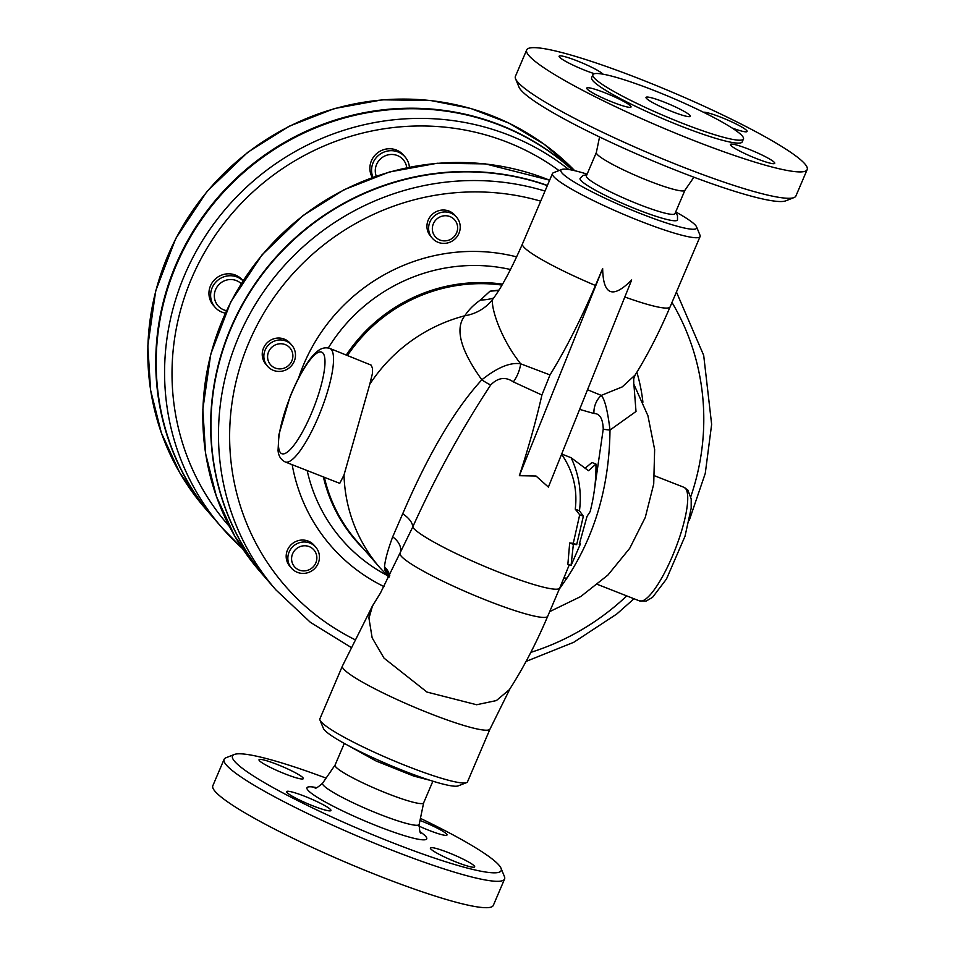 <?xml version="1.0" encoding="UTF-8"?>
<svg xmlns="http://www.w3.org/2000/svg" width="955" height="955" viewBox="0 0 955 955"><rect width="100%" height="100%" fill="white"/><g stroke="black" fill="none" stroke-linecap="round" stroke-linejoin="round"><path stroke-width="1.43" d="M561.791 169.453L553.458 172.724A80.256 9.61 23.1 0 0 552.468 173.559A80.256 9.61 23.1 0 0 625.441 215.126A80.256 9.61 23.1 0 0 700.099 236.53A80.256 9.61 23.1 0 0 700.015 235.24L696.613 226.956A73.833 8.846 -156.9 0 1 625.31 207.319A73.833 8.846 -156.9 0 1 561.791 169.453A73.833 8.846 -156.9 0 1 587.122 174.132M675.698 211.915A73.833 8.846 -156.9 0 1 695.562 225.368A73.833 8.846 -156.9 0 1 696.613 226.956M549.996 374.933A207.032 49.075 -68.6 0 0 595.443 285.485L602.653 268.558C603.13 295.238 612.812 299.034 631.685 279.946L548.385 487.086L536.03 476.02L519.353 475.697A271.232 64.295 -68.6 0 0 541.903 395.024L549.996 374.933L520.666 363.807C510.316 362.112 497.376 367.448 481.833 379.804C447.608 417.096 420.57 472.271 402.7 513.79L392.684 536.853C387.826 549.996 385.092 559.988 384.507 566.852L384.722 569.801L388.971 577.25M675.436 212.535L677.501 215.532L677.501 219.96A52.967 6.339 -156.9 0 1 638 209.814A52.967 6.339 -156.9 0 1 580.067 178.406L583.123 175.398L586.859 174.753M596.338 152.514L586.37 175.899A48.156 5.766 23.1 0 0 639.038 204.442A48.156 5.766 23.1 0 0 674.946 213.681L684.926 190.296M807.166 169.596L795.909 195.978A152.478 18.252 -156.9 0 1 794.023 197.566A152.478 18.252 -156.9 0 1 648.505 152.955A152.478 18.252 -156.9 0 1 515.569 78.799A152.478 18.252 -156.9 0 1 515.413 76.34L526.671 49.958A152.478 18.252 -156.9 0 1 640.387 79.181A152.478 18.252 -156.9 0 1 807.166 169.596A152.478 18.252 -156.9 0 1 659.75 126.573A152.478 18.252 -156.9 0 1 526.671 49.958M515.569 78.799L518.971 87.072A146.055 17.488 23.1 0 0 646.308 158.112A146.055 17.488 23.1 0 0 785.702 200.848L794.023 197.566M596.374 152.442A48.156 5.766 23.1 0 0 596.326 152.573A48.156 5.766 23.1 0 0 649.042 180.996A48.156 5.766 23.1 0 0 684.878 190.343L693.915 177.2M420.439 818.375A146.055 17.488 -156.9 0 1 498.928 865.111A146.055 17.488 -156.9 0 1 501.029 868.25A146.055 17.488 -156.9 0 1 359.975 829.394A146.055 17.488 -156.9 0 1 234.297 754.486A146.055 17.488 -156.9 0 1 326.085 778.122M234.297 754.486L225.977 757.769A152.478 18.252 23.1 0 0 224.079 759.356A152.478 18.252 23.1 0 0 357.17 835.971A152.478 18.252 23.1 0 0 504.586 878.994A152.478 18.252 23.1 0 0 504.419 876.535L501.029 868.25M287.037 792.531A24.078 2.877 -156.9 0 1 286.655 791.623A24.078 2.877 -156.9 0 1 307.271 797.306A24.078 2.877 -156.9 0 1 330.585 809.613A24.078 2.877 -156.9 0 1 330.955 810.52A24.078 2.877 -156.9 0 1 310.351 804.838A24.078 2.877 -156.9 0 1 287.037 792.531M276.974 764.37A24.078 2.877 -156.9 0 1 303.308 778.635A24.078 2.877 -156.9 0 1 285.354 774.028A24.078 2.877 -156.9 0 1 259.02 759.75A24.078 2.877 -156.9 0 1 276.974 764.37M419.997 820.452A24.078 2.877 -156.9 0 1 446.642 834.085A24.078 2.877 -156.9 0 1 447.012 834.992A24.078 2.877 -156.9 0 1 418.97 826.099M456.693 862.258A24.078 2.877 -156.9 0 1 430.359 847.98A24.078 2.877 -156.9 0 1 448.325 852.6A24.078 2.877 -156.9 0 1 474.659 866.877A24.078 2.877 -156.9 0 1 456.693 862.258M224.079 759.356L212.834 785.738A152.478 18.252 23.1 0 0 345.913 862.353A152.478 18.252 23.1 0 0 493.329 905.376L504.586 878.994M335.121 764.979A48.156 5.766 23.1 0 0 335.05 765.11A48.156 5.766 23.1 0 0 387.718 793.653A48.156 5.766 23.1 0 0 423.626 802.892L432.878 781.202M319.985 720.094L323.387 728.379A73.833 8.846 23.1 0 0 387.754 764.275A73.833 8.846 23.1 0 0 458.209 785.881L466.541 782.611A80.256 9.61 -156.9 0 1 389.95 759.13A80.256 9.61 -156.9 0 1 319.985 720.094A80.256 9.61 -156.9 0 1 319.901 718.805L342.403 666.041L372.474 605.936L368.964 618.315A80.256 43.906 -149.4 0 1 372.474 605.936M342.403 666.041A80.256 9.61 -156.9 0 0 412.453 706.354A80.256 9.61 -156.9 0 0 490.034 729.011L467.532 781.775A80.256 9.61 -156.9 0 1 466.541 782.611M493.663 298.008A48.156 45.733 45.4 0 1 480.484 299.989C473.883 304.597 468.654 309.862 464.787 315.783C454.747 328.639 460.429 349.984 481.833 379.804A19.255 4.668 37.2 0 0 490.703 384.949C498.033 377.547 505.577 376.533 513.36 381.905L541.903 395.024M513.36 381.905A19.255 8.547 113.2 0 0 520.666 363.807C497.603 334.632 489.426 300.921 493.317 298.485L493.329 298.473A48.156 45.183 35.9 0 1 464.787 315.783A157.288 151.642 139.1 0 0 369.764 384.292L344.003 475.005L339.753 483.349L285.259 461.969A60.989 14.456 -68.6 0 0 295.811 456.108A60.989 14.456 -68.6 0 0 325.488 398.056A60.989 14.456 -68.6 0 0 331.289 349.494A60.989 14.456 -68.6 0 0 329.797 348.42L371.22 365.156L372.546 368.475L372.378 373.727L369.764 384.292M571.054 565.491L580.485 543.789L579.279 544.374L587.027 516.369L590.154 511.594C594.297 495.358 596.23 479.517 595.956 464.058L588.459 470.731L571.126 457.732C579.04 474.719 581.81 492.41 579.458 510.806L583.362 516.213L576.677 544.625L573.358 544.398L571.054 565.491L567.867 564.25L569.693 542.953L573.287 543.3L579.697 514.781L575.268 509.158C577.656 489.091 573.024 470.672 561.349 453.888M585.451 467.938L591.981 462.507L595.956 464.058M579.637 409.385L593.938 413.503C599.752 413.467 602.856 418.66 603.25 429.082L594.332 490.309M392.684 536.853A19.255 12.976 23.6 0 1 400.061 553.351A80.256 9.61 -156.9 0 0 470.517 593.735A80.256 9.61 -156.9 0 0 547.728 616.226C535.982 643.777 523.221 668.249 509.421 689.617L496.361 700.576L476.629 704.742L426.969 692.065L384.029 658.15L372.14 637.809L368.964 618.315A80.256 51.857 33.3 0 1 374.503 602.677L380.424 593.067L412.667 527.148C435.432 476.808 461.444 429.404 490.703 384.949M559.284 589.128L566.888 578.181C595.013 535.337 609.386 485.976 609.994 430.06C607.667 410.698 604.754 399.154 601.256 395.406L587.54 389.747M603.25 429.082A19.255 1.791 -179 0 0 609.994 430.06L636.006 411.486L633.905 384.34L647.932 415.747L654.641 449.53L653.721 483.982L645.27 517.443L629.739 548.289L607.893 575.077L580.771 596.529L549.686 611.63M633.75 384.065L633.714 378.813L635.135 375.005L622.218 386.906L601.256 395.406A19.255 15.531 108.6 0 0 593.938 413.503M480.484 299.989L490.011 291.18L498.701 290.499M490.011 291.18L498.94 290.117M226.466 310.662A16.056 15.471 -40.9 0 1 215.138 290.833A16.056 15.471 -40.9 0 1 241.185 283.611M242.976 280.77A19.255 18.563 139.1 0 0 237.079 277.01A19.255 18.563 139.1 0 0 214.374 283.874A19.255 18.563 139.1 0 0 215.03 307.224L213.359 305.29A19.255 18.563 -40.9 0 1 212.702 281.952A19.255 18.563 -40.9 0 1 235.407 275.076A19.255 18.563 -40.9 0 1 242.451 280.054L243.024 280.71M215.03 307.224A19.255 18.563 139.1 0 0 225.32 313.133M376.234 176.126A16.056 15.471 -40.9 0 1 387.372 155.044A16.056 15.471 -40.9 0 1 406.758 167.71M372.343 177.499A19.255 18.563 -40.9 0 1 378.037 152.502A19.255 18.563 -40.9 0 1 403.392 154.997L405.063 156.93A19.255 18.563 139.1 0 0 380.747 153.743A19.255 18.563 139.1 0 0 372.951 177.284M409.409 167.173A19.255 18.563 139.1 0 0 409.349 166.671A19.255 18.563 139.1 0 0 405.063 156.93M296.659 548.54A12.845 12.379 -40.9 0 1 316.774 556.419A12.845 12.379 -40.9 0 1 299.213 570.063A12.845 12.379 -40.9 0 1 296.659 548.54M291.526 568.213L289.854 566.279A16.056 15.471 -40.9 0 1 292.528 543.502A16.056 15.471 -40.9 0 1 314.1 545.245L315.771 547.179A16.056 15.471 139.1 0 0 294.212 545.436A16.056 15.471 139.1 0 0 291.526 568.213A16.056 15.471 139.1 0 0 313.789 569.383A16.056 15.471 139.1 0 0 315.771 547.179M285.235 344.6A12.845 12.379 -40.9 0 1 287.789 366.135A12.845 12.379 -40.9 0 1 267.675 358.244A12.845 12.379 -40.9 0 1 285.235 344.6M267.555 366.195L265.884 364.261A16.056 15.471 -40.9 0 1 284.256 339.097A16.056 15.471 -40.9 0 1 290.129 343.239L291.8 345.161A16.056 15.471 139.1 0 0 267.006 346.749A16.056 15.471 139.1 0 0 289.819 367.377A16.056 15.471 139.1 0 0 291.8 345.161M457.541 226.395A12.845 12.379 -40.9 0 1 439.98 240.039A12.845 12.379 -40.9 0 1 437.426 218.504A12.845 12.379 -40.9 0 1 457.541 226.395M432.293 238.189L430.621 236.255A16.056 15.471 -40.9 0 1 432.603 214.051A16.056 15.471 -40.9 0 1 454.867 215.221L456.55 217.155A16.056 15.471 139.1 0 0 434.286 215.985A16.056 15.471 139.1 0 0 450.676 241.878A16.056 15.471 139.1 0 0 456.55 217.155M583.362 516.213L579.697 514.781M579.458 510.806L575.268 509.158M571.126 457.732L561.683 454.019M576.677 544.625L573.287 543.3M573.358 544.398L569.693 542.953M580.485 543.789L579.578 543.431M374.503 602.677L373.095 604.885M389.318 576.545A19.255 17.954 -10.4 0 0 384.722 569.801M384.447 568.189L389.497 576.199M389.783 575.614A19.255 18.061 8.9 0 0 384.507 566.852M213.395 517.813A250.377 241.388 -40.9 0 1 213.168 517.55A250.377 241.388 -40.9 0 1 233.903 180.531A250.377 241.388 -40.9 0 1 572.773 170.253M568.762 169.501A250.377 241.388 139.1 0 0 236.554 196.885A250.377 241.388 139.1 0 0 221.99 527.721L213.61 518.064A250.377 241.388 -40.9 0 1 234.047 181.343A250.377 241.388 -40.9 0 1 572.618 170.229M268.212 581.022A250.377 241.388 -40.9 0 1 268.069 580.855A250.377 241.388 -40.9 0 1 257.193 280.698A250.377 241.388 -40.9 0 1 547.406 185.425M544.995 191.072A250.377 241.388 139.1 0 0 261.873 294.259A250.377 241.388 139.1 0 0 275.888 589.868L268.343 581.177A250.377 241.388 -40.9 0 1 257.349 281.176A250.377 241.388 -40.9 0 1 547.322 185.616M602.653 268.558L519.353 475.697M689.94 115.388A24.078 2.877 -156.9 0 1 690.31 116.295A24.078 2.877 -156.9 0 1 667.032 109.503A24.078 2.877 -156.9 0 1 646.022 97.398A24.078 2.877 -156.9 0 1 666.626 103.08A24.078 2.877 -156.9 0 1 689.94 115.388M630.658 106.077A24.078 2.877 -156.9 0 1 631.028 106.984A24.078 2.877 -156.9 0 1 607.762 100.191A24.078 2.877 -156.9 0 1 586.74 88.087A24.078 2.877 -156.9 0 1 607.344 93.769A24.078 2.877 -156.9 0 1 630.658 106.077M594.44 73.702A24.078 2.877 -156.9 0 1 585.427 70.491A24.078 2.877 -156.9 0 1 559.105 56.214A24.078 2.877 -156.9 0 1 579.625 61.86A24.078 2.877 -156.9 0 1 602.987 74.168M703.453 112.236A24.078 2.877 -156.9 0 1 728.247 120.306A24.078 2.877 -156.9 0 1 747.097 131.468A24.078 2.877 -156.9 0 1 731.972 127.934M748.398 149.064A24.078 2.877 -156.9 0 1 774.732 163.341A24.078 2.877 -156.9 0 1 751.466 156.548A24.078 2.877 -156.9 0 1 730.444 144.444A24.078 2.877 -156.9 0 1 748.398 149.064M743.456 138.964L742.214 141.889A81.855 9.801 -156.9 0 1 663.068 118.79A81.855 9.801 -156.9 0 1 591.623 77.665L592.876 74.729A81.855 9.801 23.1 0 0 664.322 115.865A81.855 9.801 23.1 0 0 743.456 138.964A81.855 9.801 23.1 0 0 653.924 90.427A81.855 9.801 23.1 0 0 592.876 74.729M624.833 296.993A80.256 9.61 23.1 0 0 670.088 306.889C659.332 332.137 647.681 354.854 635.135 375.04M552.468 173.559L522.457 243.919A80.256 9.61 23.1 0 0 595.443 285.485M316.571 787.624A65.095 7.795 23.1 0 0 317.084 797.174A65.095 7.795 23.1 0 0 378.156 826.373A65.095 7.795 23.1 0 0 420.164 831.805M421.048 833.13C420.081 833.643 419.472 830.707 419.197 824.344A52.501 6.291 -156.9 0 1 379.995 814.424A52.501 6.291 -156.9 0 1 322.635 783.148C317.872 787.362 315.329 788.937 315.007 787.899M547.728 616.226L559.761 587.994A80.256 9.61 -156.9 0 1 488.9 568.177A80.256 9.61 -156.9 0 1 412.667 527.148A19.255 9.311 27.6 0 0 402.7 513.79M322.981 353.087A54.566 12.94 111.4 0 1 299.321 437.318A54.566 12.94 111.4 0 1 282.871 418.35A54.566 12.94 111.4 0 1 322.981 353.087M654.629 475.805L683.995 487.325A60.989 14.456 111.4 0 1 685.475 488.399A60.989 14.456 111.4 0 1 679.685 536.961A60.989 14.456 111.4 0 1 650.009 595.013A60.989 14.456 111.4 0 1 639.456 600.886L597.52 584.436M344.003 475.005A157.288 151.642 139.1 0 0 380.006 567.843L388.936 577.298M563.928 578.062A19.255 9.096 -149.5 0 1 566.888 578.181M205.23 508.406A250.377 241.388 -40.9 0 1 231.17 166.504A250.377 241.388 -40.9 0 1 574.707 170.694L543.968 144.098L509.003 123.159L470.791 108.476L430.442 100.466L382.251 99.821L334.525 108.524L289.102 126.251L247.715 152.311L206.972 191.478L175.78 238.44L155.725 290.809L147.834 345.913L150.592 390.165L161.359 432.913L179.767 472.773L205.23 508.406L213.168 517.55M221.99 527.721A250.377 241.388 139.1 0 0 242.498 548.564L221.99 527.721M229.451 526.515A243.955 235.205 -40.9 0 1 238.261 206.543A243.955 235.205 -40.9 0 1 558.973 170.551M268.069 580.855L260.249 571.842A250.377 241.388 -40.9 0 1 252.598 267.209A250.377 241.388 -40.9 0 1 549.626 180.22M354.532 639.444A240.756 232.101 -40.9 0 1 248.825 342.702A240.756 232.101 -40.9 0 1 540.697 201.159M671.986 302.437A240.756 232.101 -40.9 0 1 690.823 496.564M626.743 595.896A240.756 232.101 -40.9 0 1 530.825 652.372M516.679 256.883A179.994 173.535 139.1 0 0 298.664 377.774M292.17 464.679A179.994 173.535 139.1 0 0 384.053 586.621M642.906 402.174A179.994 173.535 139.1 0 0 636.866 372.247M386.918 575.292A167.591 161.574 -40.9 0 1 307.164 470.564M328.293 347.966A167.591 161.574 -40.9 0 1 510.519 269.513M502.533 284.16A157.718 152.06 139.1 0 0 346.355 354.914M323.387 476.927A157.718 152.06 139.1 0 0 363.366 548.659M380.006 567.843L356.561 540.805A157.288 151.642 -40.9 0 1 324.342 477.297M347.56 355.379A157.288 151.642 -40.9 0 1 501.984 285.091M700.099 236.53L670.088 306.889M596.326 152.573L599.561 136.959M346.82 744.804L376.043 760.98L413.611 776.021L430.132 780.342M335.074 765.039L322.635 783.148M423.65 802.821L419.197 824.344M335.05 765.11L344.301 743.42M522.457 243.919C511.582 268.689 501.876 286.882 493.329 298.473L491.192 301.171M559.761 587.994L569.276 564.799M329.797 348.42C325.118 346.999 320.689 348.217 316.535 352.085C311.055 356.346 300.98 370.086 289.926 397.065L278.92 434.561L278.048 450.438C278.466 455.941 280.865 459.797 285.259 461.969M683.995 487.325L687.827 490.058L691.205 498.916L691.169 508.299L685.01 536.244L666.483 579.017L652.563 597.329L646.189 601.053L639.456 600.886M490.034 729.011L510.113 688.495M260.249 571.842L234.787 536.197L216.367 496.349L205.6 453.601L202.842 409.349L210.733 354.233L230.788 301.876L261.98 254.913L302.723 215.746L344.122 189.687L389.545 171.96L437.259 163.245L485.45 163.89L549.638 180.185M676.427 292.027L703.692 355.367L711.642 424.39L705.268 473.394L689.224 520.475M634.013 598.749L616.823 613.981L573.752 642.297L526.062 661.421M275.888 589.868L310.387 622.326L350.807 647.227"/></g></svg>
